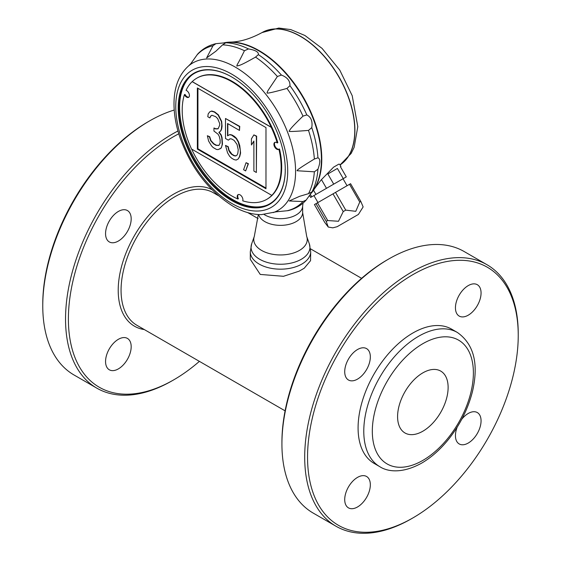 <?xml version="1.0" encoding="UTF-8"?>
<svg xmlns="http://www.w3.org/2000/svg" width="561" height="561" viewBox="0 0 561 561"><rect width="100%" height="100%" fill="white"/><g stroke="black" fill="none" stroke-linecap="round" stroke-linejoin="round"><path stroke-width="0.84" d="M250.304 251.742A30.196 17.433 180 0 0 268.943 267.849A30.196 17.433 180 0 0 301.853 264.07A30.196 17.433 180 0 0 310.696 251.742L310.549 260.676L304.237 268.228L299.167 271.159L283.501 276.293L260.255 274.434L250.304 259.343L250.304 251.742L251.665 243.839A29.431 16.991 -0 0 0 280.5 264.245A29.431 16.991 -0 0 0 309.335 243.839L306.699 236.419L302.645 212.57A22.145 12.784 -0 0 1 282.225 225.319A22.145 12.784 -0 0 1 258.621 214.561M218.306 195.6L213.404 192.774A76.499 44.172 120 0 0 175.158 196.567A76.499 44.172 120 0 0 125.18 263.979A76.499 44.172 120 0 0 136.905 325.282L285.1 410.841M422.854 372.862A35.736 20.631 -60 0 1 440.722 371.087A35.736 20.631 -60 0 1 440.722 412.349A35.736 20.631 -60 0 1 404.986 432.98A35.736 20.631 -60 0 1 399.509 404.348A35.736 20.631 -60 0 1 422.854 372.862M468.253 315.184A18.12 10.463 120 0 0 480.09 299.216A18.12 10.463 120 0 0 477.313 284.7A18.12 10.463 120 0 0 459.193 295.163A18.12 10.463 120 0 0 459.193 316.081A18.12 10.463 120 0 0 468.253 315.184M457.222 427.103A18.12 10.463 120 0 0 455.441 435.645A18.12 10.463 120 0 0 459.193 443.94A18.12 10.463 120 0 0 477.313 433.478A18.12 10.463 120 0 0 477.313 412.559A18.12 10.463 120 0 0 461.745 419.263M357.525 477.383A18.12 10.463 120 0 0 345.688 493.35A18.12 10.463 120 0 0 348.465 507.866A18.12 10.463 120 0 0 366.585 497.404A18.12 10.463 120 0 0 366.585 476.485A18.12 10.463 120 0 0 357.525 477.383M335.969 526.225L313.192 513.077A150.993 87.172 -60 0 1 281.924 443.954A150.993 87.172 -60 0 1 388.689 259.028A150.993 87.172 -60 0 1 464.185 251.545L486.962 264.701A150.993 87.172 120 0 0 411.465 272.176A150.993 87.172 120 0 0 312.828 405.231A150.993 87.172 120 0 0 335.969 526.225A150.993 87.172 120 0 0 411.465 518.743A150.993 87.172 120 0 0 411.472 518.743L412.889 517.922A148.981 86.015 120 0 0 412.896 517.922A148.981 86.015 120 0 0 518.238 335.464A148.981 86.015 120 0 0 412.889 274.645A148.981 86.015 120 0 0 307.547 457.103A148.981 86.015 120 0 0 412.889 517.922L411.472 518.743M388.689 259.028L387.265 259.848L388.689 259.028M281.924 443.954L281.924 442.306A148.981 86.015 -60 0 1 387.265 259.848M518.238 335.464L518.238 333.823A150.993 87.172 120 0 0 486.962 264.701M131.183 346.705A18.12 10.463 120 0 0 127.431 338.409A18.12 10.463 120 0 0 118.371 339.307A18.12 10.463 120 0 0 106.534 355.274A18.12 10.463 120 0 0 109.311 369.79A18.12 10.463 120 0 0 123.273 364.938A18.12 10.463 120 0 0 131.183 346.705M211.974 189.653A78.519 45.329 120 0 0 129.843 244.287A78.519 45.329 120 0 0 144.317 329.559M178.77 133.799A148.981 86.015 120 0 0 68.421 316.102A148.981 86.015 120 0 0 173.735 379.846L173.735 379.846A148.981 86.015 120 0 0 199.4 361.361M172.311 380.667L173.735 379.846L172.311 380.667A150.993 87.172 120 0 1 96.815 388.149A150.993 87.172 120 0 1 73.666 267.155A150.993 87.172 120 0 1 172.311 134.1A150.993 87.172 120 0 1 177.956 131.015M96.815 388.149L74.038 374.993A150.993 87.172 -60 0 1 42.762 305.878A150.993 87.172 -60 0 1 149.528 120.952A150.993 87.172 -60 0 1 174.212 110.04M149.528 120.952A150.993 87.172 -60 0 1 149.535 120.952L148.111 121.772A148.981 86.015 -60 0 1 148.111 121.772L149.528 120.952M42.762 305.878L42.762 304.23A148.981 86.015 -60 0 1 148.104 121.772M370.337 356.922A18.12 10.463 120 0 0 366.585 348.626A18.12 10.463 120 0 0 348.465 359.089A18.12 10.463 120 0 0 348.465 380.007A18.12 10.463 120 0 0 362.434 375.155A18.12 10.463 120 0 0 370.337 356.922M379.832 466.696L374.138 463.407A77.509 44.747 -60 0 1 362.259 401.297A77.509 44.747 -60 0 1 412.889 332.996A77.509 44.747 -60 0 1 451.647 329.16L457.341 332.449A77.509 44.747 120 0 0 418.583 336.284A77.509 44.747 120 0 0 367.953 404.586A77.509 44.747 120 0 0 379.832 466.696C386.817 471.331 401.41 474.297 421.606 463.155C431.598 457.313 440.806 449.095 449.207 438.492C460.448 424.074 468.204 408.394 472.474 391.466C478.905 363.745 473.863 344.068 457.341 332.449M191.652 149.1A69.957 40.392 -120 0 0 237.892 199.015A4.025 2.328 60 0 1 238.053 194.66A4.025 2.328 60 0 1 241.602 196.266A4.025 2.328 60 0 1 242.738 200.831A69.957 40.392 -120 0 0 266.72 199.372A69.957 40.392 -120 0 0 271.882 195.347L271.812 195.389A69.957 40.392 -120 0 0 278.943 149.282A4.025 2.328 60 0 1 278.768 149.401A4.025 2.328 60 0 1 274.743 147.073A4.025 2.328 60 0 1 274.743 142.424A4.025 2.328 60 0 1 277.26 142.971A69.957 40.392 -120 0 0 271.208 127.319L192.143 81.661A69.957 40.392 -120 0 0 186.084 90.321A4.025 2.328 60 0 1 189.113 93.785A4.025 2.328 60 0 1 188.608 97.334A4.025 2.328 60 0 1 184.401 94.69A69.957 40.392 -120 0 0 191.532 149.03L271.812 195.389M197.935 88.294L197.928 148.784L265.977 188.075M219.723 149.016L221.237 148.027L222.472 144.121L222.065 137.726L221.237 134.942L219.183 132.214L220.831 130.86L221.651 129.023L222.065 126.183L221.651 121.33L218.362 114.816L214.653 111.905L211.77 111.008L209.842 111.765L208.194 113.89L207.78 116.73L209.842 117.915L210.663 116.085L211.897 115.257L215.606 116.632L217.661 118.588L219.723 123.623L219.723 125.159L218.075 128.827L215.606 128.939L213.958 127.992L213.958 131.064L218.075 134.212L219.309 136.463L220.129 140.019L220.129 143.097L218.895 145.46L216.013 145.334L213.545 143.911L210.663 140.706L209.428 136.912L207.367 135.727L208.608 141.056L211.483 145.797L213.131 147.515L216.427 149.422L218.075 149.605L220.957 148.188L221.777 146.358L222.191 144.282L221.777 137.894L220.957 135.11L218.895 132.382L220.543 131.022L221.371 129.191L221.777 124.808L221.371 121.499L218.075 114.977L214.372 112.067L211.49 111.176L209.842 111.765M218.965 145.376L216.301 145.173L213.832 143.742L210.95 140.545L209.716 136.751L207.367 135.727M218.194 128.672L215.887 128.778L213.958 127.992M209.842 117.915L210.95 115.924L211.932 115.264M239.484 130.418L239.764 126.407L225.487 118.49L225.487 138.49L228.369 140.159L230.01 138.798L231.658 138.981L234.126 140.404L237.008 144.38L238.243 149.71L237.836 153.321L237.008 155.152L235.774 155.979L234.126 155.797L231.658 154.366L230.01 152.648L228.776 150.397L227.955 146.842L225.487 145.418L227.542 152.76L229.596 156.26L231.658 158.216L234.126 159.64L236.188 160.06L238.243 158.938L239.484 156.575L240.304 153.209L240.304 150.131L238.25 142.017L236.188 138.518L231.658 135.131L229.603 134.717L227.542 135.832L227.542 123.525L239.484 130.418L239.484 126.569L225.487 118.49M238.243 158.938L239.764 156.414L240.592 153.041L239.764 145.643L238.53 141.849L236.476 138.357L234.414 136.393L231.945 134.97L229.884 134.549L227.829 135.671L227.829 123.686M236.027 155.811L234.414 155.628L231.945 154.205L229.063 150.229L228.236 146.68L225.487 145.418M228.369 140.159L230.087 138.805M245.655 170.916L248.411 163.714L246.069 162.69L243.593 169.724L245.655 170.916L248.123 163.875L246.069 162.69M251.419 145.004L253.888 141.049L253.888 171.056L256.356 172.479L256.363 136.316L253.895 134.892L251.419 138.847L251.419 145.004L253.888 141.337M256.356 172.479L256.643 136.155L253.895 134.892M265.984 127.585L197.367 87.965L197.36 149.114L265.977 188.734L265.984 127.585M192.213 81.618L271.279 127.277A69.957 40.392 -120 0 0 196.764 78.196A69.957 40.392 -120 0 0 192.213 81.618L192.143 81.661M118.371 241.034A18.12 10.463 120 0 0 131.183 218.846A18.12 10.463 120 0 0 127.431 210.55A18.12 10.463 120 0 0 109.311 221.013A18.12 10.463 120 0 0 109.311 241.931A18.12 10.463 120 0 0 118.371 241.034M224.421 42.72A88.582 51.142 60 0 1 229.982 42.117A88.582 51.142 60 0 1 303.438 97.397A88.582 51.142 60 0 1 314.574 188.65L320.955 180.151L333.592 167.157L338.816 164.142L339.664 164.261L340.913 166.421L340.429 166.701L340.913 166.421M314.574 188.65A88.582 51.142 60 0 1 311.278 193.159M327.848 173.966L337.392 168.447L327.848 173.966L333.718 184.134L343.269 178.622L337.392 168.447M315.997 203.664L314.426 204.569L324.665 222.296L328.255 227.051L326.229 221.392L315.997 203.664L350.576 183.699L360.814 201.42L363.135 206.918L358.409 214.435L337.133 226.714L358.409 214.435M310.345 194.45L311.72 196.834L310.654 197.451L309.546 195.537M313.69 195.698L310.654 197.451M345.239 177.486L343.03 178.763L347.056 185.733M343.269 178.622L346.298 176.869L340.429 166.701M326.229 221.392L327.708 220.536L338.486 221.272L343.234 211.574L345.751 210.123L355.779 211.315L359.755 202.03L349.524 184.31M359.755 202.03L360.814 201.42M345.751 210.123L335.513 192.395M343.234 211.574L333.003 193.847M353.809 217.086L337.308 226.616L353.809 217.086M327.708 220.536L317.477 202.809M321.446 179.597L326.481 188.314L315.948 194.401L313.543 190.235M317.954 202.535L313.929 195.565L343.03 178.763M333.718 184.134L326.481 188.314M315.948 194.401L311.72 196.834M317.94 169.191L314.363 171.813L297.253 170.754C295.864 170.698 301.573 166.792 314.363 159.029L317.94 157.809C320.394 158.756 320.394 162.55 317.94 169.191A91.485 52.818 -120 0 1 311.762 192.248L306.194 200.053L302.968 201.546L289.153 200.971L299.707 196.287L308.501 193.671L312.098 191.855L311.699 192.556L312.743 191.056A88.582 51.142 -120 0 0 311.951 115.622A88.582 51.142 -120 0 0 254.021 48.302A88.582 51.142 -120 0 0 226.981 42.503L225.15 42.657L225.957 42.657L222.591 44.866L215.929 51.177L206.595 57.972L213.005 45.722L215.908 43.674L225.452 42.755A91.485 52.818 -120 0 1 248.509 48.933C255.5 50.139 258.782 52.033 258.362 54.62L255.521 57.11C238.13 66.99 239.554 65.041 236.812 66.072C237.359 63.533 236.791 66.457 244.449 50.721L248.509 48.933M226.742 42.524A88.582 51.142 60 0 1 289.742 78.161A88.582 51.142 60 0 1 321.425 159.331A88.582 51.142 60 0 1 312.61 191.245M188.868 97.137A4.025 2.328 60 0 1 184.976 94.36L184.401 94.69M277.26 142.971L277.828 142.641A69.957 40.392 -120 0 0 197.262 77.909L196.764 78.196M279.147 149.163A4.025 2.328 60 0 1 275.36 146.835A4.025 2.328 60 0 1 275.044 142.298M266.72 199.372L267.218 199.085A69.957 40.392 -120 0 0 279.511 148.953L278.943 149.282M238.32 194.541A4.025 2.328 -120 0 0 238.397 198.727L237.892 199.015M197.36 149.114L197.928 148.784M306.832 114.921C311.103 117.123 312.743 121.351 311.762 127.62L308.501 130.404C294.798 131.491 288.347 131.751 289.153 131.183C290.423 129.037 290.142 128.651 302.968 116.141L306.832 114.921A91.485 52.818 -120 0 0 289.953 85.686L286.966 88.421C273.221 92.256 266.573 93.743 267.036 92.867C267.92 90.3 267.099 91.906 277.379 76.499L281.419 75.069C287.344 77.362 290.191 80.903 289.953 85.686M278.291 211.504L277.316 211.644M273.228 212.598A85.139 49.158 -120 0 0 292.141 146.281A85.139 49.158 -120 0 0 235.382 67.166A85.139 49.158 -120 0 0 188.559 65.953C179.394 74.192 174.555 85.966 174.043 101.289C173.693 112.852 175.719 125.068 180.109 137.929C191.343 168.482 208.973 191.238 232.997 206.189C242.689 211.806 252.155 214.618 261.412 214.625L276.271 211.806L288.059 210.655C295.177 208.973 301.222 205.438 306.194 200.053M191.434 62.888L192.044 62.117M215.908 43.674C208.762 45.287 202.675 48.758 197.661 54.08L190.775 63.709L188.559 65.953M231.889 77.06A75.293 43.47 -120 0 0 191.539 75.321A75.293 43.47 -120 0 0 183.678 136.449A75.293 43.47 -120 0 0 232.03 200.102A75.293 43.47 -120 0 0 266.601 205.333A75.293 43.47 -120 0 0 285.269 169.85L285.269 169.527M285.269 169.85A75.7 43.702 60 0 1 231.651 200.536A75.7 43.702 60 0 1 178.216 107.824A75.7 43.702 60 0 1 231.742 76.983A75.7 43.702 60 0 1 285.269 169.688L285.128 169.604M191.967 74.999A75.44 43.555 -120 0 0 184.646 136.33A75.44 43.555 -120 0 0 232.955 199.681A75.44 43.555 -120 0 0 267.092 205.13M264.14 214.512A22.145 12.784 -0 0 0 287.814 217.963A22.145 12.784 -0 0 0 302.596 206.743L303.01 203.131M422.854 460.392A71.471 41.262 120 0 0 466.619 347.589A71.471 41.262 120 0 0 379.089 398.128A71.471 41.262 120 0 0 422.854 460.392M340.05 164.934A76.836 44.361 -120 0 0 338.234 75.889A76.836 44.361 -120 0 0 262.008 32.587L278.803 28.05L290.745 29.586L304.911 35.483L322.056 48.386L339.756 70.09L352.21 95.693L357.792 126.681L354.159 147.291L351.158 153.426L340.057 164.948A76.836 44.361 -120 0 0 338.444 75.931A76.836 44.361 -120 0 0 262.155 32.503A76.836 44.361 -120 0 0 262.085 32.545M317.94 157.809A91.485 52.818 -120 0 0 311.762 127.62M281.419 75.069A91.485 52.818 -120 0 0 258.362 54.62M213.005 45.722A91.38 52.755 -120 0 0 197.002 54.964M244.449 50.721A91.38 52.755 -120 0 0 222.591 44.866M277.379 76.499A91.38 52.755 -120 0 0 255.521 57.11M302.968 116.141A91.38 52.755 -120 0 0 286.966 88.421M314.363 159.029A91.38 52.755 -120 0 0 308.501 130.404M308.501 193.671A91.38 52.755 -120 0 0 314.363 171.813M286.966 210.789A91.38 52.755 -120 0 0 302.968 201.546M231.742 203.426A79.164 45.707 -120 0 0 280.22 134.458A79.164 45.707 -120 0 0 183.265 78.477A79.164 45.707 -120 0 0 231.742 203.426M251.665 243.839L254.301 236.419A26.739 15.442 -0 0 0 280.5 254.953A26.739 15.442 -0 0 0 306.699 236.419M247.822 212.647L258.109 218.58M310.521 248.839L361.6 278.333M229.982 42.117C239.778 42.005 250.451 38.828 262.008 32.587M337.133 226.714L332.799 227.843L328.255 227.051M302.645 206.322L302.645 212.57M254.301 236.419L258.326 214.54M310.696 251.742L309.335 243.839"/></g></svg>
